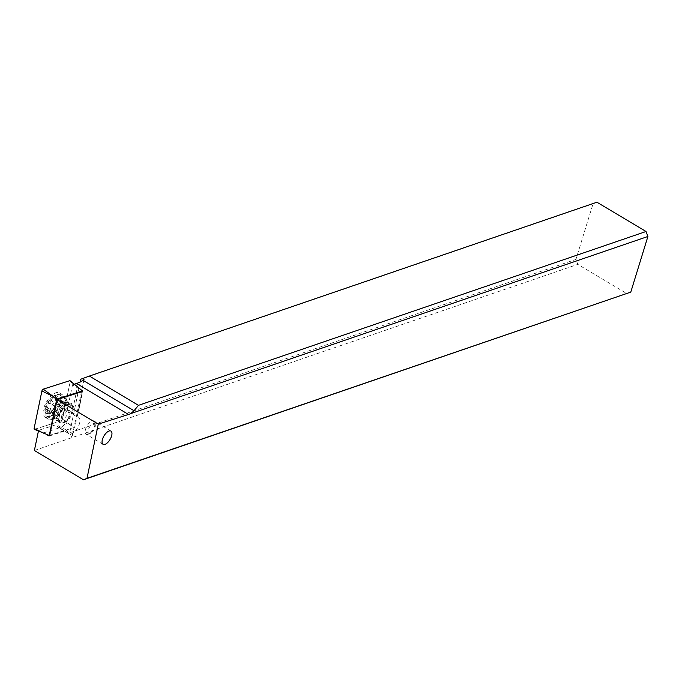<?xml version="1.0" encoding="UTF-8"?>
<svg xmlns="http://www.w3.org/2000/svg" width="682" height="682" viewBox="0 0 682 682"><rect width="100%" height="100%" fill="white"/><g stroke="black" fill="none" stroke-linecap="round" stroke-linejoin="round"><path stroke-width="0.51" stroke-dasharray="3.41 2.56" d="M34.305 429.285A1.509 0.682 120.8 0 0 34.62 429.285L61.065 420.845A1.509 0.682 120.8 0 0 62.42 419.029L70.229 381.519A1.509 0.682 120.8 0 0 70.101 380.752M55.941 410.888A14.117 6.419 -59.2 0 1 44.935 417.12A14.117 6.419 -59.2 0 1 48.388 399.106A14.117 6.419 -59.2 0 1 59.394 392.875A14.117 6.419 -59.2 0 1 55.941 410.888M44.415 433.573L34.62 429.285L61.065 420.845L74.901 427.256L49.709 435.295M82.334 391.536L74.901 427.256M63.051 408.774A10.537 4.791 120.8 0 0 60.468 422.218A10.537 4.791 120.8 0 0 68.686 417.563A10.537 4.791 120.8 0 0 71.269 404.119A10.537 4.791 120.8 0 0 63.051 408.774M51.269 400.828A14.117 6.419 120.8 0 0 47.817 418.833A14.117 6.419 120.8 0 0 50.366 419.191A14.117 6.419 120.8 0 0 58.823 412.601A14.117 6.419 120.8 0 0 63.801 396.668A14.117 6.419 120.8 0 0 62.275 394.597A14.117 6.419 120.8 0 0 51.269 400.828M596.938 202.222L593.059 203.765L575.94 259.399L577.816 264.377L626.903 293.652M593.059 203.765L80.843 379.201M74.364 384.171L72.539 384.75L82.445 390.974L77.322 415.585L72.139 412.499L77.262 387.879M38.431 431.033L38.584 430.291L46.044 434.195M34.381 450.504L577.816 264.377M83.997 379.601L71.917 437.648L69.692 432.789L575.94 259.399M80.288 381.869L69.692 432.789M72.539 384.75L67.313 409.848L68.601 411.86A9.412 4.28 -59.2 0 1 68.601 417.367A9.412 4.28 -59.2 0 1 58.268 427.333A9.412 4.28 -59.2 0 1 57.569 426.651L56.282 424.647L38.584 430.291M67.313 409.848L72.139 412.499M49.641 435.636L66.555 430.231L68.396 433.104A9.412 4.28 120.8 0 0 69.087 433.795A9.412 4.28 120.8 0 0 79.427 423.82A9.412 4.28 120.8 0 0 79.427 418.313L77.322 415.585M68.882 403.386A11.287 5.132 -59.2 0 1 73.093 406.174A11.287 5.132 -59.2 0 1 63.145 422.849A11.287 5.132 -59.2 0 1 62.855 422.959A11.287 5.132 -59.2 0 1 59.249 415.44A11.287 5.132 -59.2 0 1 68.882 403.386M66.555 430.231L56.282 424.647M43.75 432.831L61.107 427.29M64.799 422.184A9.412 4.28 -59.2 0 1 62.488 422.107A9.412 4.28 -59.2 0 1 61.789 421.425A9.412 4.28 -59.2 0 1 63.017 412.942A9.412 4.28 -59.2 0 1 69.82 405.875A9.412 4.28 -59.2 0 1 72.13 405.952A9.412 4.28 -59.2 0 1 72.821 406.634A9.412 4.28 -59.2 0 1 73.324 408.203A9.412 4.28 -59.2 0 1 65.037 422.098A9.412 4.28 -59.2 0 1 64.799 422.184M64.415 398.203A12.421 5.652 -59.2 0 1 64.645 398.62A12.421 5.652 -59.2 0 1 61.985 410.854A12.421 5.652 -59.2 0 1 52.488 419.004A12.421 5.652 -59.2 0 1 50.775 418.629A12.421 5.652 -59.2 0 1 49.854 417.725A12.421 5.652 -59.2 0 1 53.026 403.897A12.421 5.652 -59.2 0 1 63.494 397.291A12.421 5.652 -59.2 0 1 64.415 398.203M45.822 415.321A12.421 5.652 120.8 0 0 46.743 416.225A12.421 5.652 120.8 0 0 57.22 409.618A12.421 5.652 120.8 0 0 60.383 395.799A12.421 5.652 120.8 0 0 59.462 394.895A12.421 5.652 120.8 0 0 56.094 394.912A12.421 5.652 120.8 0 0 45.157 413.249A12.421 5.652 120.8 0 0 45.822 415.321M45.421 412.516A10.162 4.621 120.8 0 0 54.091 408.765A10.162 4.621 120.8 0 0 57.331 396.54A10.162 4.621 120.8 0 0 53.827 395.816A10.162 4.621 120.8 0 0 44.876 410.82A10.162 4.621 120.8 0 0 45.421 412.516M46.197 409.447A1.628 0.742 -59.2 0 1 45.754 409.456A1.628 0.742 -59.2 0 1 45.634 409.336A1.628 0.742 -59.2 0 1 46.385 407.094A3.794 1.722 120.8 0 0 48.337 402.44A1.628 0.742 -59.2 0 1 48.942 400.726A1.628 0.742 -59.2 0 1 50.17 399.993A3.794 1.722 120.8 0 0 53.52 397.521A1.628 0.742 -59.2 0 1 55.003 396.481A1.628 0.742 -59.2 0 1 55.123 396.6A1.628 0.742 -59.2 0 1 55.157 397.427A3.794 1.722 120.8 0 0 55.251 399.337A3.794 1.722 120.8 0 0 55.523 399.609A3.794 1.722 120.8 0 0 56.563 399.609A1.628 0.742 -59.2 0 1 56.998 399.601A1.628 0.742 -59.2 0 1 57.126 399.72A1.628 0.742 -59.2 0 1 56.367 401.962A3.794 1.722 120.8 0 0 54.415 406.608A1.628 0.742 -59.2 0 1 53.81 408.322A1.628 0.742 -59.2 0 1 52.582 409.064A3.794 1.722 120.8 0 0 49.232 411.536A1.628 0.742 -59.2 0 1 47.749 412.567A1.628 0.742 -59.2 0 1 47.629 412.457A1.628 0.742 -59.2 0 1 47.595 411.63A3.794 1.722 120.8 0 0 47.51 409.72A3.794 1.722 120.8 0 0 47.229 409.447A3.794 1.722 120.8 0 0 46.197 409.447L53.52 413.821L52.616 413.505L55.89 408.953L55.847 404.852L57.493 404.358C59.189 404.963 60.306 404.145 60.851 401.894L62.113 400.769L62.488 401.792C62.812 403.991 63.273 404.716 63.886 403.974L63.307 404.255L55.523 399.609M49.232 411.536L56.555 415.901L54.62 416.617L55.37 415.27L55.165 414.196L52.616 413.505M56.563 399.609L64.108 403.889L61.738 410.982L60.724 412.448L60.178 409.78M56.555 415.901L60.178 413.147M52.582 409.064L59.914 413.437L60.724 412.448L60.314 412.985M88.038 434.306A7.715 3.512 -59.2 0 1 86.145 434.246A7.715 3.512 -59.2 0 1 85.574 433.684A7.715 3.512 -59.2 0 1 86.58 426.727A7.715 3.512 -59.2 0 1 92.155 420.93A7.715 3.512 -59.2 0 1 94.048 420.999A7.715 3.512 -59.2 0 1 94.619 421.553A7.715 3.512 -59.2 0 1 95.037 422.84A7.715 3.512 -59.2 0 1 88.234 434.238A7.715 3.512 -59.2 0 1 88.038 434.306M94.986 424.127A5.644 2.566 -59.2 0 1 95.292 425.065A5.644 2.566 -59.2 0 1 90.322 433.402A5.644 2.566 -59.2 0 1 88.37 433.002A5.644 2.566 -59.2 0 1 90.169 426.207A5.644 2.566 -59.2 0 1 94.986 424.127M61.065 420.845A1.509 0.682 120.8 0 0 62.42 419.029L70.229 381.519A1.509 0.682 120.8 0 0 70.263 381.136M70.86 425.125L62.42 419.029M70.229 381.519L78.669 387.615M60.664 407.35A10.537 4.791 -59.2 0 1 68.882 402.695A10.537 4.791 -59.2 0 1 66.307 416.148A10.537 4.791 -59.2 0 1 58.089 420.803A10.537 4.791 -59.2 0 1 60.664 407.35M77.578 415.44L82.573 391.459M49.624 435.704L66.29 430.376M68.396 433.104L57.569 426.651M68.601 411.86L79.427 418.313M56.384 418.194A9.412 4.28 120.8 0 0 57.075 418.884A9.412 4.28 120.8 0 0 65.012 413.88A9.412 4.28 120.8 0 0 67.407 403.403A9.412 4.28 120.8 0 0 66.717 402.721A9.412 4.28 120.8 0 0 58.78 407.725A9.412 4.28 120.8 0 0 56.384 418.194M54.645 417.734A9.915 4.51 -59.2 0 1 57.8 405.807A9.915 4.51 -59.2 0 1 66.265 402.15A9.915 4.51 -59.2 0 1 66.452 402.491A9.915 4.51 -59.2 0 1 64.33 412.252A9.915 4.51 -59.2 0 1 56.742 418.757A9.915 4.51 -59.2 0 1 54.645 417.734M46.385 407.094L53.708 411.468M55.668 406.813L48.337 402.44M50.17 399.993L57.493 404.358M53.52 397.521L60.851 401.894M55.157 397.427L62.488 401.792M56.367 401.962L63.69 406.327M54.415 406.608L61.738 410.982M47.595 411.63L54.918 416.003M63.801 396.668L68.882 402.695L71.269 404.119M50.366 419.191L58.089 420.803L60.468 422.218M59.394 392.875L62.275 394.597M44.935 417.12L47.817 418.833M77.688 415.526L82.727 391.332M49.351 435.986L66.486 430.521M69.087 433.795L58.268 427.333M52.488 419.004L56.742 418.757L62.488 422.107M73.324 408.203L73.093 406.174M65.037 422.098L63.145 422.849M64.645 398.62L66.452 402.491L72.13 405.952M46.743 416.225L50.775 418.629M44.876 410.82L45.157 413.249M53.827 395.816L56.094 394.912M59.462 394.895L63.494 397.291M52.838 413.676L45.754 409.456M62.028 400.675L55.003 396.481M64.091 403.829L56.998 399.601M54.782 416.762L47.749 412.567M55.012 414.085L47.229 409.447M60.826 412.337L61.576 411.246M103.05 444.332L86.145 434.246M95.292 425.065L95.037 422.84M90.322 433.402L88.234 434.238M110.961 431.084L94.048 420.999"/><path stroke-width="1.02" d="M82.462 390.905L70.101 380.752A1.509 0.682 120.8 0 0 69.709 380.709L43.256 389.149A1.509 0.682 120.8 0 0 41.909 390.965L34.1 428.475A1.509 0.682 120.8 0 0 34.305 429.285L49.266 435.44L56.836 399.089L82.462 390.905L82.334 391.536M70.263 381.136A1.509 0.682 120.8 0 0 69.709 380.709L43.256 389.149L56.836 399.089M49.709 435.295L49.266 435.44M647.9 236.475L630.782 292.109L86.998 478.355L98.285 424.11L128.489 414.468A37.638 17.118 120.8 0 0 130.748 413.599L647.9 236.475L646.024 231.496L596.938 202.222L89.376 376.063L80.843 379.201L80.288 381.869M104.951 444.391A7.715 3.512 120.8 0 0 110.893 437.835A7.715 3.512 120.8 0 0 110.961 431.084A7.715 3.512 120.8 0 0 109.06 431.015A7.715 3.512 120.8 0 0 103.118 437.58A7.715 3.512 120.8 0 0 103.05 444.332A7.715 3.512 120.8 0 0 104.951 444.391M86.998 478.355L83.46 479.778L34.381 450.504L38.431 431.033M630.782 292.109L83.46 479.778M89.376 376.063L138.463 405.338L646.024 231.496M138.463 405.338L134.047 410.752L130.748 413.599M82.326 378.604L83.997 379.601L82.965 380.283A37.638 17.118 -59.2 0 1 76.529 383.48L74.364 384.171M98.285 424.11L57.152 399.575L82.573 391.459L82.454 390.982M57.152 399.575L49.641 435.636L48.934 435.917L49.624 435.704M46.044 434.195L48.934 435.917M43.256 389.149A1.509 0.682 120.8 0 0 41.909 390.965L34.1 428.475A1.509 0.682 120.8 0 0 34.62 429.285M52.224 396.054L41.909 390.965M34.1 428.475L44.415 433.573M78.669 387.615L69.709 380.709M128.489 414.468L76.529 383.48M82.965 380.283L134.047 410.752"/></g></svg>
